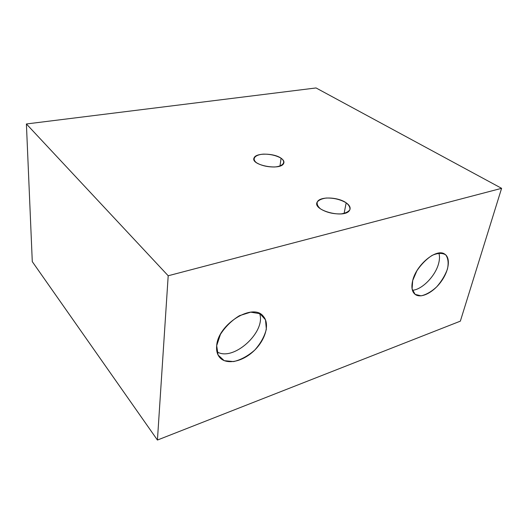 <?xml version="1.0" encoding="UTF-8"?>
<svg xmlns="http://www.w3.org/2000/svg" width="528" height="528" viewBox="0 0 528 528"><rect width="100%" height="100%" fill="white"/><g stroke="black" fill="none" stroke-linecap="round" stroke-linejoin="round"><path stroke-width="0.79" d="M281.094 158.222C283.595 159.984 284.447 161.726 283.648 163.449C280.566 171.006 249.737 165.033 254.146 157.78C256.027 152.717 274.124 153.061 281.094 158.222L279.985 166.023L281.094 158.222C276.217 155.443 270.296 154.077 263.327 154.13C254.951 154.75 251.5 158.849 256.502 162.736C261.4 165.647 267.472 167.059 274.718 166.987C283.338 166.261 286.262 161.971 281.094 158.222M346.183 202.818C349.82 205.412 350.935 207.92 349.543 210.349C344.626 219.193 311.17 210.091 317.414 201.749C320.212 196.271 338.184 196.977 346.183 202.818L344.104 213.418L346.183 202.818C340.349 199.432 333.683 197.842 326.179 198.033C321.928 198.66 318.971 199.954 317.315 201.927C316.694 204.171 317.764 206.494 320.529 208.903C326.423 212.461 333.287 214.13 341.114 213.899C345.451 213.2 348.368 211.82 349.866 209.761C350.275 207.464 349.048 205.148 346.183 202.818M412.691 280.54C416.308 264.673 436.564 248.068 444.622 254.047C450.839 257.75 449.018 270.772 441.17 281.536C433.422 292.36 421.357 298.643 415.444 294.604C411.979 292.057 411.061 287.371 412.691 280.54L416.882 270.798C421.278 264.297 426.353 259.162 432.102 255.4C437.699 252.958 442.233 252.773 445.705 254.859C448.14 258.205 448.727 262.911 447.473 268.983C445.144 275.359 441.533 281.338 436.636 286.922C431.336 291.733 426.155 294.71 421.093 295.838L415.133 294.386L412.097 288.955L412.691 280.54M412.414 290.275C421.978 289.733 435.336 276.104 438.557 263.71C439.705 259.532 439.798 255.974 438.821 253.044C439.798 255.974 439.705 259.532 438.557 263.71C435.336 276.104 421.978 289.733 412.414 290.275M216.685 345.662C217.998 324.007 253.196 302.438 263.294 316.272C270.184 323.862 265.419 340.27 253.618 351.16C241.923 362.175 225.601 365.251 219.278 356.928C217.087 354.011 216.216 350.255 216.685 345.662L220.414 334.402C225.364 326.7 231.713 320.463 239.461 315.678L250.694 312.16L259.967 313.698L265.492 319.81L266.35 329.162C264.515 336.435 260.654 343.405 254.753 350.064C248.048 355.938 241.012 359.779 233.647 361.588L224.209 360.67L218.09 355.034L216.685 345.662M216.929 351.714C232.921 362.208 266.363 331.914 259.618 313.52C266.363 331.914 232.921 362.208 216.929 351.714M316.048 87.952L26.4 123.968L32.287 261.631L26.4 123.968L316.048 87.952L501.6 188.324L168.194 275.761L157.43 440.048L460.343 321.156L501.6 188.324L168.194 275.761L26.4 123.968L168.194 275.761L157.43 440.048L32.287 261.631L157.43 440.048L460.343 321.156L501.6 188.324L316.048 87.952M254.146 157.78L253.942 159.456M219.278 356.928L218.744 356.169"/></g></svg>
